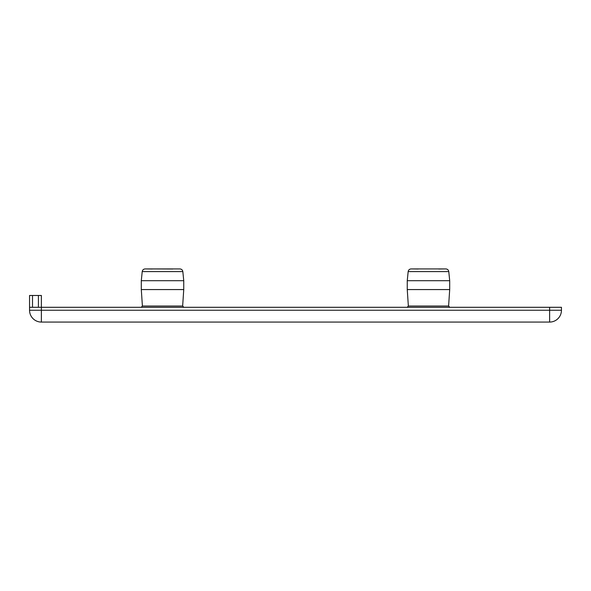 <?xml version="1.0" encoding="UTF-8"?>
<svg xmlns="http://www.w3.org/2000/svg" width="591" height="591" viewBox="0 0 591 591"><rect width="100%" height="100%" fill="white"/><g stroke="black" fill="none" stroke-linecap="round" stroke-linejoin="round"><path stroke-width="0.89" d="M407.169 307.298L408.351 306.035L407.169 307.298M448.599 306.035L408.351 306.035L407.251 289.568L449.699 289.568L448.599 306.035L449.781 307.298L448.599 306.035L449.699 289.568L449.699 280.703L448.783 271.587C448.466 269.932 447.476 269.045 445.799 268.927L411.151 268.927C409.474 269.045 408.484 269.932 408.167 271.587L407.251 280.703L407.251 289.568L407.251 280.703L408.167 271.587C408.484 269.932 409.474 269.045 411.151 268.927L418.236 269.016M438.714 269.016L445.799 268.927C447.476 269.045 448.466 269.932 448.783 271.587L449.699 280.703L407.251 280.703M41.37 322.073L41.37 307.298L29.55 307.298L29.55 310.253A11.82 11.82 0 0 0 41.37 322.073L549.63 322.073A11.82 11.82 0 0 0 561.45 310.253L561.45 307.298L41.37 307.298L41.37 295.478L29.55 295.478L29.55 307.298M172.764 269.016L145.201 268.927C143.524 269.045 142.534 269.932 142.217 271.587L141.301 280.703L141.301 289.568L142.401 306.035L141.219 307.298L142.401 306.035L182.649 306.035L183.831 307.298L182.649 306.035L183.749 289.568L183.749 280.703L182.833 271.587L183.749 280.703L141.301 280.703L142.217 271.587C142.534 269.932 143.524 269.045 145.201 268.927L152.286 269.016M179.849 268.927C181.526 269.045 182.516 269.932 182.833 271.587C182.516 269.932 181.526 269.045 179.849 268.927M183.749 289.568L141.301 289.568M408.167 271.587L448.783 271.587M32.505 307.298L32.505 295.478M38.415 295.478L38.415 307.298M142.217 271.587L182.833 271.587M561.45 310.253L29.55 310.253M549.63 307.298L549.63 322.073M445.836 268.927L411.114 268.927M145.164 268.927L179.886 268.927"/></g></svg>
